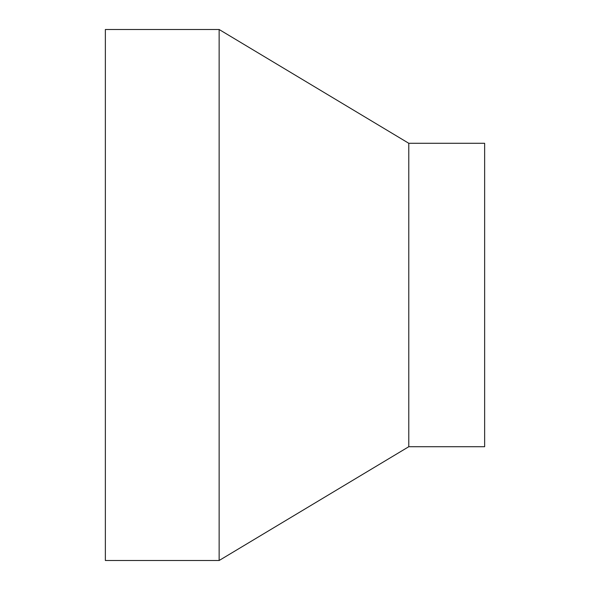 <?xml version="1.0" encoding="UTF-8"?>
<svg xmlns="http://www.w3.org/2000/svg" width="590" height="590" viewBox="0 0 590 590"><rect width="100%" height="100%" fill="white"/><g stroke="black" fill="none" stroke-linecap="round" stroke-linejoin="round"><path stroke-width="0.89" d="M105.359 295L105.359 560.5L219.141 560.5L219.141 29.5L105.359 29.5L105.359 295M408.789 446.711L408.789 143.289L484.641 143.289L484.641 446.711L408.789 446.711L219.141 560.5M408.789 143.289L219.141 29.5"/></g></svg>
